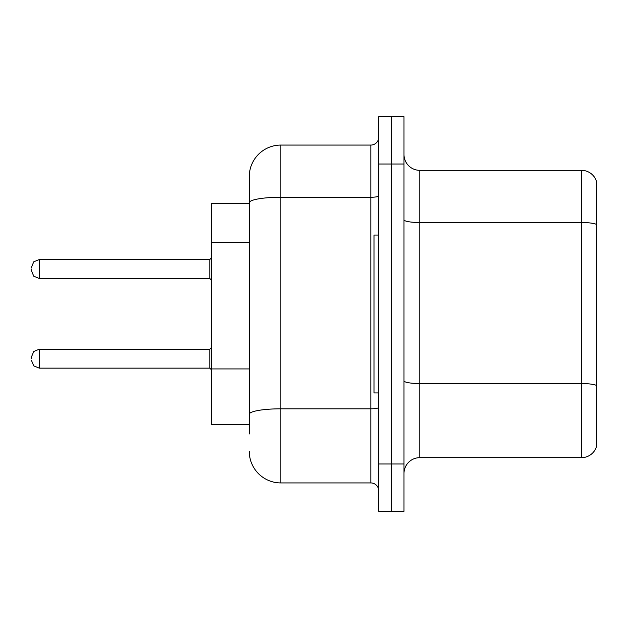 <?xml version="1.0" encoding="UTF-8"?>
<svg xmlns="http://www.w3.org/2000/svg" width="628" height="628" viewBox="0 0 628 628"><rect width="100%" height="100%" fill="white"/><g stroke="black" fill="none" stroke-linecap="round" stroke-linejoin="round"><path stroke-width="0.94" d="M249.269 203.488L211.377 203.488L211.377 424.512L249.269 424.512M403.992 473.457A15.786 15.786 0 0 1 419.779 457.671L581.442 457.671L581.442 170.329L419.779 170.329A15.786 15.786 0 0 1 403.992 154.543A15.786 15.786 0 0 0 419.779 170.329L419.779 457.671M391.362 463.982L391.362 511.349L403.992 511.349L403.992 463.982L391.362 463.982L391.362 511.349L378.731 511.349L378.731 463.982L391.362 463.982L391.362 164.018L391.362 463.982M378.731 463.982L378.731 116.651L391.362 116.651L391.362 164.018L391.362 116.651L403.992 116.651L403.992 463.982M596.6 181.696A15.786 15.786 0 0 0 581.442 170.329A15.786 15.786 0 0 1 596.6 181.696L596.6 446.304A15.786 15.786 0 0 1 581.442 457.671M249.269 433.987L249.269 176.649A31.573 31.573 0 0 1 280.849 145.068L370.834 145.068A7.897 7.897 0 0 0 378.731 137.179M280.849 145.068L280.849 482.932L370.834 482.932L370.834 145.068M378.731 195.889A7.897 1.374 0 0 1 370.834 197.255L280.849 197.255A31.573 5.479 180 0 0 249.269 202.742L249.269 176.649M378.731 490.821A7.897 7.897 0 0 0 370.834 482.932M280.849 482.932A31.573 31.573 0 0 1 249.269 451.351M378.731 235.06L373.99 235.06L373.99 392.94L378.731 392.94M31.4 358.682L31.4 357.104L31.4 358.682M31.4 269.004L31.4 270.582L31.4 269.004M249.269 242.628L211.377 242.628M249.269 368.926L211.377 368.926M596.6 224.494A15.786 2.74 180 0 0 581.442 222.516L419.779 222.516A15.786 2.74 0 0 1 403.992 219.776M596.6 385.521A15.786 2.74 180 0 0 581.442 383.551L419.779 383.551A15.786 2.74 0 0 1 403.992 380.811M403.992 164.018L378.731 164.018M378.731 407.439A7.897 1.374 0 0 1 370.834 408.812L280.849 408.812A31.573 5.479 180 0 0 249.269 414.292M31.4 357.104L33.755 351.476L39.297 349.207L39.297 368.149L209.799 368.149L209.799 349.207L211.377 347.629M209.799 259.529L39.297 259.529L39.297 278.479L209.799 278.479L209.799 259.529L211.377 257.951M209.799 368.149L211.377 369.727M39.297 349.207L209.799 349.207M39.297 368.149L33.755 365.881L31.4 360.26M39.297 278.479L33.755 276.21L31.4 270.582M39.297 259.529L33.755 261.798L31.4 267.426M209.799 278.479L211.377 280.057"/></g></svg>
